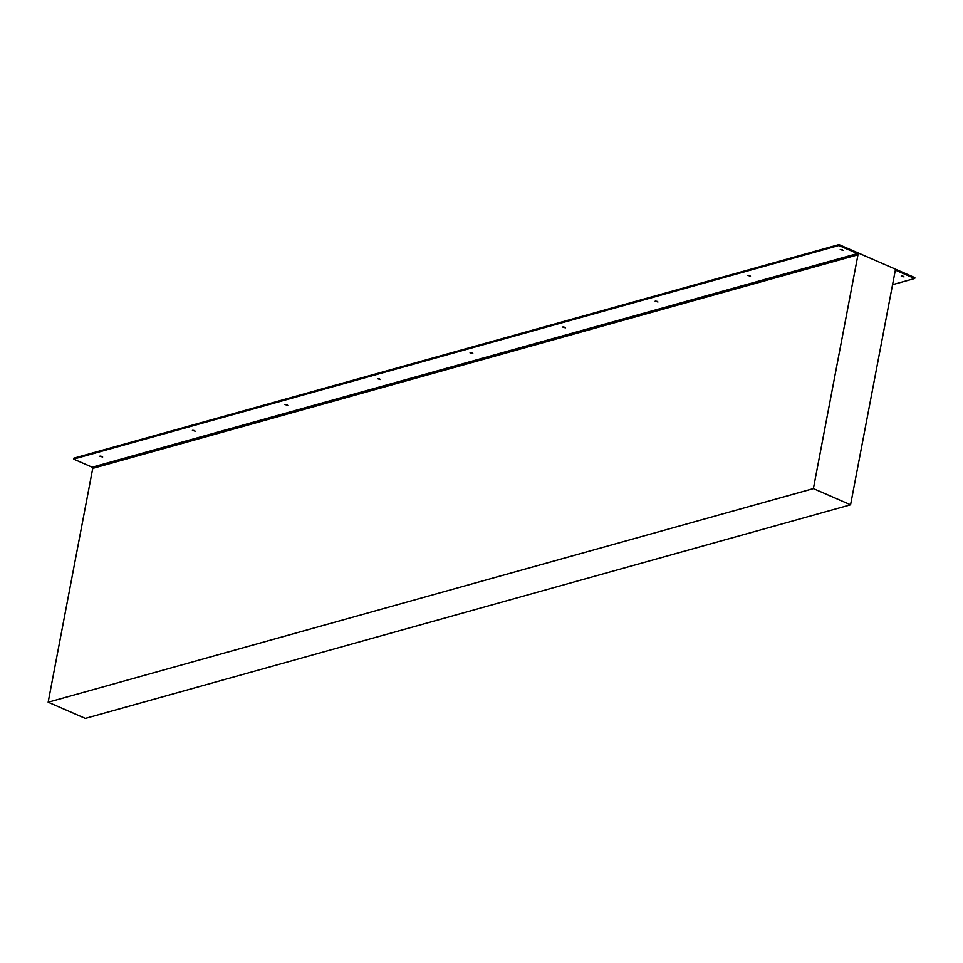 <?xml version="1.0" encoding="UTF-8"?>
<svg xmlns="http://www.w3.org/2000/svg" width="963" height="963" viewBox="0 0 963 963"><rect width="100%" height="100%" fill="white"/><g stroke="black" fill="none" stroke-linecap="round" stroke-linejoin="round"><path stroke-width="1.44" d="M470.052 352.855L472.857 353.686L470.052 352.855M470.534 352.795L472.219 353.108M377.508 378.688L380.313 379.518L377.508 378.688M377.99 378.628L379.663 378.941M655.141 301.19L657.946 302.021L655.141 301.19M655.634 301.13L657.308 301.443M562.597 327.023L565.401 327.853L562.597 327.023M563.09 326.963L564.763 327.276M99.863 456.185L102.668 457.028L99.863 456.185M100.357 456.125L102.03 456.438M284.964 404.52L287.756 405.363L284.964 404.52M285.445 404.46L287.118 404.773M192.419 430.353L195.212 431.195L192.419 430.353M192.901 430.292L194.574 430.605M747.685 275.358L750.49 276.188L747.685 275.358M748.179 275.298L749.852 275.611M840.242 249.525L843.034 250.356L840.242 249.525M840.723 249.465L842.396 249.778M901.224 276.068L904.028 276.911L901.224 276.068M901.705 276.008L903.378 276.333M914.681 278.512L914.85 277.633L838.99 244.602L838.821 245.493L857.419 253.582A0.951 0.746 -105.6 0 1 857.985 254.786L813.386 488.602L850.57 504.793L895.181 270.976A0.951 0.746 -105.6 0 1 896.084 270.422L914.681 278.512L892.557 284.687M838.99 244.602L73.754 458.207L73.585 459.098L92.171 467.187A0.951 0.746 -105.6 0 1 92.749 468.391L48.15 702.208L85.334 718.398L850.57 504.793M48.15 702.208L813.386 488.602M73.585 459.098L838.821 245.493M895.313 270.639L896.084 270.422M92.749 468.391L857.985 254.786M92.171 467.187L857.419 253.582"/></g></svg>
